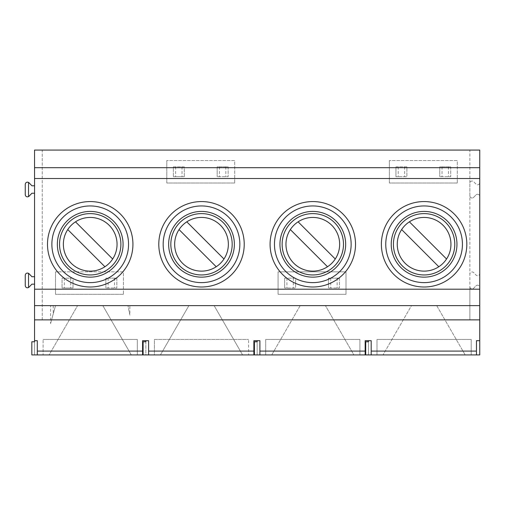 <?xml version="1.0" encoding="UTF-8"?>
<svg xmlns="http://www.w3.org/2000/svg" width="505" height="505" viewBox="0 0 505 505"><rect width="100%" height="100%" fill="white"/><g stroke="black" fill="none" stroke-linecap="round" stroke-linejoin="round"><path stroke-width="0.38" stroke-dasharray="2.52 1.89" d="M34.561 341.778L34.561 354.927L49.13 354.927L77.593 305.626L49.13 354.927L160.426 354.927L188.889 305.626L160.426 354.927L242.589 354.927L214.126 305.626L242.589 354.927L353.885 354.927L325.422 305.626L353.885 354.927L479.75 354.927L479.75 319.867L469.89 319.867L469.89 150.073L42.231 150.073L42.231 319.867L34.561 319.867L42.231 319.867L42.231 150.073L34.561 150.073L34.561 354.927L31.821 354.927L31.821 341.778L34.561 341.778L34.561 340.686L37.301 340.686L37.301 354.927M188.889 305.626L214.126 305.626L188.889 305.626M300.185 305.626L271.728 354.927L300.185 305.626L325.422 305.626L300.185 305.626M77.593 305.626L102.831 305.626L131.287 354.927L102.831 305.626L77.593 305.626M479.75 305.626L34.561 305.626M34.561 284.157L34.561 276.708L31.916 276.708L29.019 273.71A2.19 2.19 0 0 0 25.25 275.231L25.25 285.634A2.19 2.19 0 0 0 29.019 287.162L31.916 284.157L34.561 284.157L34.561 276.708M117.059 244.281A26.847 26.847 0 0 0 67.752 229.573L104.92 266.741A26.847 26.847 0 0 0 117.059 244.281M339.65 244.281A26.847 26.847 0 0 0 290.35 229.573L327.518 266.741A26.847 26.847 0 0 0 339.65 244.281M186.793 221.828L223.968 258.996A26.847 26.847 0 0 0 209.184 218.558A26.847 26.847 0 0 0 179.048 229.573L216.216 266.741M409.391 221.828L446.559 258.996A26.847 26.847 0 0 0 431.775 218.558A26.847 26.847 0 0 0 401.645 229.573L438.813 266.741M253.87 354.927L253.87 340.686L259.892 340.686L259.892 354.927M143.117 341.778L143.117 354.927L145.857 354.927L145.857 341.778L143.117 341.778M145.857 341.778L145.85 340.686L148.596 340.686L148.596 354.927M234.699 182.993L166.783 182.993L166.783 160.54L166.783 182.993L234.699 182.993L234.699 160.54L166.783 160.54L234.699 160.54L234.699 182.993M184.306 176.693L173.354 176.693L184.306 176.693L184.306 166.839L173.354 166.839L173.354 176.693L173.354 166.839L184.306 166.839L184.306 176.693M228.127 166.839L228.127 176.693L217.169 176.693L228.127 176.693L228.127 166.839L217.169 166.839L217.169 176.693L217.169 166.839L228.127 166.839M257.159 354.927L254.419 354.927L257.159 354.927L257.159 340.686L257.159 354.927M368.454 354.927L365.715 354.927L368.454 354.927L368.454 340.686L368.454 354.927M142.574 354.927L142.574 340.686L145.857 340.686L145.857 354.927L143.117 354.927M471.203 354.927L376.995 354.927L376.995 339.455L471.203 339.455L471.203 354.927L376.995 354.927L376.995 339.455L471.203 339.455L471.203 354.927M359.907 354.927L265.699 354.927L265.699 339.455L359.907 339.455L359.907 354.927L265.699 354.927L265.699 339.455L359.907 339.455L359.907 354.927M248.611 354.927L154.404 354.927L154.404 339.455L248.611 339.455L154.404 339.455L154.404 354.927L248.611 354.927L248.611 339.455L248.611 354.927M137.316 354.927L43.108 354.927L43.108 339.455L43.108 354.927L137.316 354.927L137.316 339.455L43.108 339.455L137.316 339.455L137.316 354.927M436.718 305.626L465.181 354.927L436.718 305.626L411.48 305.626L383.024 354.927L411.48 305.626L436.718 305.626M123.403 294.289L55.487 294.289L55.487 271.835L55.487 294.289L123.403 294.289L123.403 271.835L55.487 271.835L123.403 271.835L123.403 294.289M457.296 182.993L389.374 182.993L389.374 160.54L389.374 182.993L457.296 182.993L457.296 160.54L389.374 160.54L457.296 160.54L457.296 182.993M278.078 294.289L278.078 271.835L278.078 294.289L345.994 294.289L345.994 271.835L278.078 271.835L345.994 271.835L345.994 294.289L278.078 294.289M201.508 287.004A42.723 42.723 0 0 0 244.231 244.281A42.723 42.723 0 0 0 201.508 201.564A42.723 42.723 0 0 0 158.785 244.281A42.723 42.723 0 0 0 201.508 287.004M424.099 287.004A42.723 42.723 0 0 0 466.822 244.281A42.723 42.723 0 0 0 424.099 201.564A42.723 42.723 0 0 0 381.376 244.281A42.723 42.723 0 0 0 424.099 287.004M312.803 287.004A42.723 42.723 0 0 0 355.526 244.281A42.723 42.723 0 0 0 312.803 201.564A42.723 42.723 0 0 0 270.08 244.281A42.723 42.723 0 0 0 312.803 287.004M90.212 287.004A42.723 42.723 0 0 0 132.935 244.281A42.723 42.723 0 0 0 90.212 201.564A42.723 42.723 0 0 0 47.489 244.281A42.723 42.723 0 0 0 90.212 287.004M469.89 150.073L479.75 150.073L479.75 196.445A2.19 2.19 0 0 0 475.981 194.924L473.658 197.335A2.19 2.19 0 0 1 469.89 195.807L469.89 183.214A2.19 2.19 0 0 1 473.658 181.693L475.981 184.098A2.19 2.19 0 0 0 479.75 182.576A2.19 2.19 0 0 1 475.981 184.098L473.658 181.693A2.19 2.19 0 0 0 469.89 183.214L469.89 150.073M34.561 185.783L31.916 185.783L29.019 182.785A2.19 2.19 0 0 0 25.25 184.306L25.25 194.709A2.19 2.19 0 0 0 29.019 196.23L31.916 193.232L34.561 193.232L34.561 185.783L34.561 193.232M73.01 287.995L62.058 287.995L73.01 287.995L73.01 278.135L62.058 278.135L62.058 287.995L62.058 278.135L73.01 278.135L73.01 287.995M116.832 278.135L116.832 287.995L105.873 287.995L116.832 287.995L116.832 278.135L105.873 278.135L105.873 287.995L105.873 278.135L116.832 278.135M75.497 221.828L112.665 258.996M298.095 221.828L335.263 258.996M284.65 278.135L295.608 278.135L295.608 287.995L284.65 287.995L295.608 287.995L295.608 278.135L284.65 278.135L284.65 287.995L284.65 278.135M339.423 278.135L339.423 287.995L328.471 287.995L339.423 287.995L339.423 278.135L328.471 278.135L328.471 287.995L328.471 278.135L339.423 278.135M365.166 354.927L365.166 340.686L371.194 340.686L371.194 354.927M254.419 354.927L254.419 341.778L257.152 341.778M450.719 166.839L450.719 176.693L439.767 176.693L450.719 176.693L450.719 166.839L439.767 166.839L439.767 176.693L439.767 166.839L450.719 166.839M395.952 166.839L406.904 166.839L406.904 176.693L395.952 176.693L406.904 176.693L406.904 166.839L395.952 166.839L395.952 176.693L395.952 166.839M479.75 319.867L479.75 287.37A2.19 2.19 0 0 0 475.981 285.849L473.658 288.254A2.19 2.19 0 0 1 469.89 286.733L469.89 274.133A2.19 2.19 0 0 1 473.658 272.612L475.981 275.023A2.19 2.19 0 0 0 479.75 273.502L479.75 287.37A2.19 2.19 0 0 0 475.981 285.849L473.658 288.254A2.19 2.19 0 0 1 469.89 286.733L469.89 319.867L479.75 319.867M479.75 273.502L479.75 196.445A2.19 2.19 0 0 0 475.981 194.924L473.658 197.335A2.19 2.19 0 0 1 469.89 195.807L469.89 274.133A2.19 2.19 0 0 1 473.658 272.612L475.981 275.023A2.19 2.19 0 0 0 479.75 273.502M476.461 354.927L476.461 340.686L479.75 340.686M368.454 341.778L365.715 341.778L365.715 354.927M129.854 305.626L127.992 305.626L129.854 305.626L129.854 315.114L127.992 305.626L129.854 315.114M50.569 305.626L55.518 305.626L50.569 305.626L50.569 323.598L55.518 305.626L50.569 323.598M53.24 305.626L53.24 313.902M182.034 166.839L182.034 176.693M175.633 166.839L175.633 176.693M219.448 166.839L219.448 176.693M225.849 166.839L225.849 176.693M70.732 278.135L70.732 287.995M64.337 278.135L64.337 287.995M108.152 278.135L108.152 287.995M114.553 278.135L114.553 287.995M337.144 278.135L337.144 287.995M330.743 278.135L330.743 287.995M286.928 278.135L286.928 287.995M293.329 278.135L293.329 287.995M448.446 166.839L448.446 176.693M442.045 166.839L442.045 176.693M398.224 166.839L398.224 176.693M404.625 166.839L404.625 176.693"/><path stroke-width="0.76" d="M479.75 340.686L479.75 354.927L476.461 354.927L476.461 340.686L479.75 340.686L479.75 305.626L34.561 305.626L34.561 150.073L479.75 150.073L479.75 167.698L34.561 167.698M59.539 244.281A30.672 30.672 0 0 1 90.212 213.609A30.672 30.672 0 0 1 120.884 244.281A30.672 30.672 0 0 1 90.212 274.954A30.672 30.672 0 0 1 59.539 244.281A30.672 30.672 0 0 1 105.545 217.718A30.672 30.672 0 0 1 105.545 270.85A30.672 30.672 0 0 1 59.539 244.281A30.672 30.672 0 0 1 105.545 217.718A30.672 30.672 0 0 1 105.545 270.85A30.672 30.672 0 0 1 59.539 244.281M67.752 229.573A26.847 26.847 0 0 0 104.92 266.741L67.752 229.573A26.847 26.847 0 0 1 75.497 221.828L112.665 258.996A26.847 26.847 0 0 1 71.224 263.269A26.847 26.847 0 0 1 67.752 229.573M282.131 244.281A30.672 30.672 0 0 1 312.803 213.609A30.672 30.672 0 0 1 343.476 244.281A30.672 30.672 0 0 1 312.803 274.954A30.672 30.672 0 0 1 282.131 244.281A30.672 30.672 0 0 1 328.143 217.718A30.672 30.672 0 0 1 328.143 270.85A30.672 30.672 0 0 1 282.131 244.281M290.35 229.573A26.847 26.847 0 0 0 327.518 266.741L290.35 229.573A26.847 26.847 0 0 1 298.095 221.828L335.263 258.996A26.847 26.847 0 0 1 293.822 263.269A26.847 26.847 0 0 1 290.35 229.573M170.835 244.281A30.672 30.672 0 0 1 201.508 213.609A30.672 30.672 0 0 1 232.18 244.281A30.672 30.672 0 0 1 201.508 274.954A30.672 30.672 0 0 1 170.835 244.281A30.672 30.672 0 0 1 216.841 217.718A30.672 30.672 0 0 1 216.841 270.85A30.672 30.672 0 0 1 170.835 244.281A30.672 30.672 0 0 1 216.841 217.718A30.672 30.672 0 0 1 216.841 270.85A30.672 30.672 0 0 1 170.835 244.281M216.216 266.741A26.847 26.847 0 0 1 179.048 229.573A26.847 26.847 0 0 0 186.793 266.741A26.847 26.847 0 0 0 223.968 258.996A26.847 26.847 0 0 1 216.216 266.741L179.048 229.573A26.847 26.847 0 0 1 186.793 221.828L223.968 258.996A26.847 26.847 0 0 0 186.793 221.828M393.427 244.281A30.672 30.672 0 0 1 424.099 213.609A30.672 30.672 0 0 1 454.771 244.281A30.672 30.672 0 0 1 424.099 274.954A30.672 30.672 0 0 1 393.427 244.281A30.672 30.672 0 0 1 439.438 217.718A30.672 30.672 0 0 1 439.438 270.85A30.672 30.672 0 0 1 393.427 244.281M438.813 266.741A26.847 26.847 0 0 1 401.645 229.573A26.847 26.847 0 0 0 409.391 266.741A26.847 26.847 0 0 0 446.559 258.996A26.847 26.847 0 0 1 438.813 266.741L401.645 229.573A26.847 26.847 0 0 1 409.391 221.828L446.559 258.996A26.847 26.847 0 0 0 409.391 221.828M257.152 340.686L257.152 341.778L254.419 341.778L254.419 354.927L253.87 354.927L253.87 340.686L259.892 340.686L259.892 354.927L371.194 354.927L371.194 340.686L365.166 340.686L365.166 354.927M145.85 340.686L145.85 341.778L143.117 341.778L143.117 354.927L148.596 354.927L148.596 340.686L142.574 340.686L142.574 354.927L37.301 354.927L37.301 340.686L34.561 340.686L34.561 305.626M476.461 354.927L371.194 354.927M254.419 354.927L259.892 354.927M253.87 354.927L148.596 354.927M143.117 354.927L142.574 354.927M34.555 340.686L34.555 341.778L31.821 341.778L31.821 354.927L37.301 354.927M479.75 305.626L479.75 167.698M201.508 201.564A42.723 42.723 0 0 1 238.505 265.643A42.723 42.723 0 0 1 164.51 265.643A42.723 42.723 0 0 1 201.508 201.564A42.723 42.723 0 0 1 238.505 265.643A42.723 42.723 0 0 1 164.51 265.643A42.723 42.723 0 0 1 201.508 201.564M34.561 276.708L31.916 276.708L29.019 273.71A2.19 2.19 0 0 0 28.539 273.331C26.721 272.725 25.629 273.356 25.25 275.231L25.25 285.634C25.629 287.509 26.721 288.147 28.539 287.534A2.19 2.19 0 0 0 29.019 287.162L31.916 284.157L34.561 284.157M34.561 185.783L31.916 185.783L29.019 182.785A2.19 2.19 0 0 0 28.539 182.406C26.721 181.794 25.629 182.431 25.25 184.306L25.25 194.709C25.629 196.584 26.721 197.215 28.539 196.609A2.19 2.19 0 0 0 29.019 196.23L31.916 193.232L34.561 193.232M28.539 182.406L28.539 196.609M28.539 273.331L28.539 287.534M75.497 221.828A26.847 26.847 0 0 1 112.665 258.996M90.212 201.564A42.723 42.723 0 0 1 127.21 265.643A42.723 42.723 0 0 1 53.214 265.643A42.723 42.723 0 0 1 90.212 201.564A42.723 42.723 0 0 1 127.21 265.643A42.723 42.723 0 0 1 53.214 265.643A42.723 42.723 0 0 1 90.212 201.564M312.803 201.564A42.723 42.723 0 0 1 349.801 265.643A42.723 42.723 0 0 1 275.806 265.643A42.723 42.723 0 0 1 312.803 201.564M298.095 221.828A26.847 26.847 0 0 1 335.263 258.996M424.099 201.564A42.723 42.723 0 0 1 461.103 265.643A42.723 42.723 0 0 1 387.101 265.643A42.723 42.723 0 0 1 424.099 201.564M365.715 354.927L365.715 341.778L368.448 341.778L368.448 340.686M479.75 319.867L34.561 319.867M142.574 351.089L37.301 351.089M253.87 351.089L148.596 351.089M365.166 351.089L259.892 351.089M476.461 351.089L371.194 351.089M479.75 289.195L34.561 289.195M479.75 178.518L34.561 178.518M168.645 244.281A32.863 32.863 0 0 1 217.939 215.824A32.863 32.863 0 0 1 217.939 272.744A32.863 32.863 0 0 1 168.645 244.281M201.508 205.945A38.342 38.342 0 0 1 234.711 263.452A38.342 38.342 0 0 1 168.304 263.452A38.342 38.342 0 0 1 201.508 205.945M57.349 244.281A32.863 32.863 0 0 1 106.643 215.824A32.863 32.863 0 0 1 106.643 272.744A32.863 32.863 0 0 1 57.349 244.281M90.212 205.945A38.342 38.342 0 0 1 123.416 263.452A38.342 38.342 0 0 1 57.008 263.452A38.342 38.342 0 0 1 90.212 205.945M312.803 205.945A38.342 38.342 0 0 1 346.007 263.452A38.342 38.342 0 0 1 279.6 263.452A38.342 38.342 0 0 1 312.803 205.945M279.94 244.281A32.863 32.863 0 0 1 329.235 215.824A32.863 32.863 0 0 1 329.235 272.744A32.863 32.863 0 0 1 279.94 244.281M424.099 205.945A38.342 38.342 0 0 1 457.303 263.452A38.342 38.342 0 0 1 390.895 263.452A38.342 38.342 0 0 1 424.099 205.945M391.236 244.281A32.863 32.863 0 0 1 440.53 215.824A32.863 32.863 0 0 1 440.53 272.744A32.863 32.863 0 0 1 391.236 244.281"/></g></svg>
